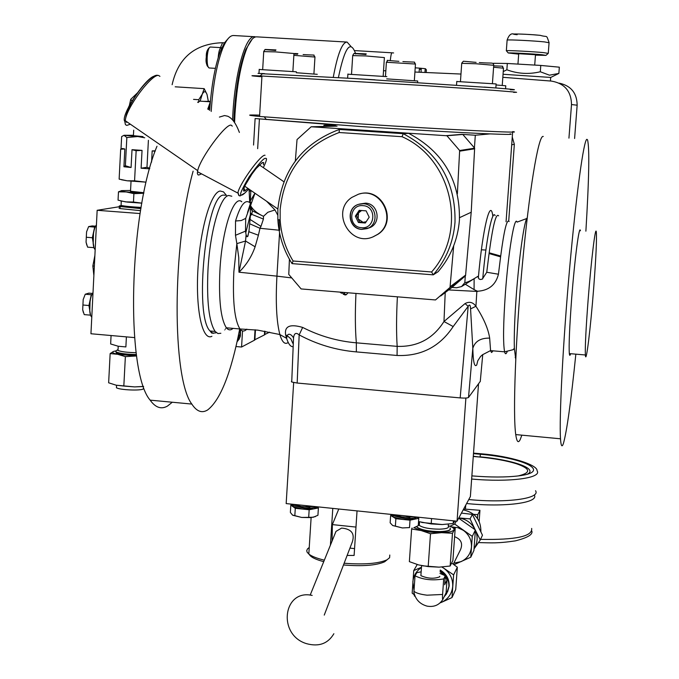 <?xml version="1.0" encoding="UTF-8"?>
<svg xmlns="http://www.w3.org/2000/svg" width="679" height="679" viewBox="0 0 679 679"><rect width="100%" height="100%" fill="white"/><g stroke="black" fill="none" stroke-linecap="round" stroke-linejoin="round"><path stroke-width="1.02" d="M334.637 534.738L335.995 531.377L341.622 528.084C351.391 528.958 354.964 533.541 352.359 541.817L324.248 615.098M332.082 541.044L332.362 524.604L355.974 527.074M354.557 548.607L349.94 548.114M338.779 509.012L332.362 524.604M559.123 83.127C570.971 85.698 576.98 93.057 577.15 105.211L571.506 104.541L568.943 138.143M574.595 138.516L577.15 105.211M383.533 70.701L385.825 70.794M414.928 72.033L460.973 74.045M419.121 72.212L419.325 69.207L420.301 68.206L415.209 67.824M512.272 137.073L514.342 144.33L511.711 144.771M508.715 220.947L514.342 144.33M481.403 249.787L485.892 250.05M571.506 104.541C571.226 91.215 564.538 83.407 551.45 81.09L502.825 77.304M512.637 132.049L506.067 221.761M512.653 131.582C527.473 133.568 448.03 129.672 360.863 123.934L259.556 116.465C246.316 115.167 246.341 114.726 259.641 115.133M510.048 133.873C514.054 134.578 507.391 134.586 490.068 133.89C463.757 132.821 410.922 129.833 361.101 126.557L255.117 118.545L253.556 145.043M513.604 92.378L516.6 92.302L514.546 92.038L494.049 90.366L419.792 85.299L260.159 75.921C248.667 75.454 249.252 75.734 261.907 76.769M510.319 89.764C518.798 89.993 514.181 89.407 496.451 88.007L353.487 78.509L262.442 73.748M330.851 125.106L330.885 124.554L255.117 118.545M330.885 124.554L335.613 124.987L323.959 125.267L337.039 126.124L311.186 126.778L446.926 135.749L459.649 150.517L457.366 193.838M446.926 135.749L462.789 134.442L474.417 147.878L475.317 135.24L461.89 134.349L445.959 135.656M475.317 135.24L490.068 133.89M462.789 134.442L461.89 134.349M323.891 126.43L323.959 125.267M509.14 221.532C506.933 218.553 504.115 230.054 500.703 256.034L498.445 274.223C495.78 284.849 488.804 290.519 477.532 291.249L474.086 289.627L474.12 278.704M500.703 256.034L489.177 252.783C492.929 225.038 496.077 212.722 498.624 215.837M500.593 256.857L489.075 253.539L489.177 252.783M498.445 274.223L486.75 272.262L489.075 253.539M476.217 277.388L461.576 286.563L464.826 282.634C467.033 282.506 470.836 280.758 476.217 277.388L477.795 276.395L479.068 279.035L480.503 279.51L482.311 279.103L486.75 272.262M461.576 286.563L456.627 287.76L451.976 287.387M464.826 282.634L465.302 275.946L452.01 287.361L440.705 295.976M250.882 190.434L250.262 201.018L254.922 193.226M250.262 201.018L250.398 215.608L248.913 231.717L247.606 236.623L246.817 236.648L246.087 234.662L245.56 241.028L236.844 243.625L235.477 235.29L235.537 220.998C240.23 205.652 244.83 199.431 249.337 202.334L250.228 201.578M277.711 215.039L274.978 209.947L267.84 212.272L263.486 216.321C257.316 213.503 253.004 209.93 250.551 205.601L250.093 204.685M274.978 209.947L266.618 201.256M254.973 193.252L250.551 205.601L252.359 210.846L251.816 214.377L263.418 219.079L263.486 216.321L252.359 210.846L250.152 208.156M250.398 215.608L251.816 214.377L250.441 212.951M263.418 219.079L260.965 226.404L250.076 219.436M260.965 226.404L259.989 228.288L249.634 223.747M279.069 230.206L259.989 228.288L258.402 235.223L248.913 231.717M258.402 235.223L255.109 246.8C251.654 256.645 246.273 265.116 238.966 272.203L238.753 257.562L236.844 243.625L233.839 271.778C232.515 301.247 234.552 320.31 239.959 328.967L226.37 327.796C228.424 330.325 230.656 330.52 233.05 328.373M250.067 206.187L245.705 218.375L245.509 231.14L235.477 235.29M245.509 231.14L246.087 234.662M245.705 218.375L241.249 220.548L235.537 220.998M527.26 217.636L526.717 218.536C523.738 224.197 518.917 259.191 516.303 295.11C514.665 317.814 514.011 335.485 514.351 348.14L515.734 359.199M220.853 333.279L217.9 333.542L215.141 331.437C209.013 322.084 206.62 301.663 207.961 270.174C209.947 231.768 220.234 195.951 228.798 195.493L231.811 196.239M292.768 346.689C290.442 346.655 288.388 343.871 286.597 338.346L285.63 334.866C284.314 326.2 289.992 323.722 302.656 327.422C319.597 336.097 337.497 341.231 356.348 342.827C355.176 329.502 355.041 313.044 355.966 293.455M288.227 342.488C284.917 344.873 282.133 342.216 279.867 334.535L286.597 338.346L287.141 335.613L285.63 334.866M489.661 338.117C480.554 337.955 474.944 341.359 472.822 348.335L470.564 308.903C470.403 304.913 469.605 304.048 468.179 306.314L453.173 326.557C439.788 346.757 421.09 356.399 397.062 355.473L356.348 351.9L356.348 342.827L397.173 346.366C417.432 347.028 433.041 338.745 443.981 321.515L465.03 303.589C469.299 301.272 472.932 302.163 475.937 306.271C483.694 318.281 488.269 328.899 489.661 338.117L490.611 351.009L491.613 352.528L493.056 350.831M480.282 381.369L468.502 397.487C467.525 398.098 464.75 398.242 460.175 397.902L297.173 383.041L291.724 382.005L291.393 381.352M356.348 351.9C336.207 350.186 317.144 344.525 299.167 334.9C296.019 332.218 294.143 333.211 293.532 337.887L293.099 348.446M474.086 289.627L465.302 284.221M246.825 329.145C244.355 331.692 242.064 331.641 239.959 328.967L257.791 330.147L279.867 334.535C276.506 321.676 275.521 302.214 276.93 276.141L238.966 272.203L245.56 241.028L255.109 246.8M302.656 327.422L299.167 334.9L297.173 383.041M292.81 343.302L290.901 338.914L287.141 335.613L288.176 334.433C289.95 333.796 291.732 334.951 293.532 337.887L291.724 382.005M445.22 292.539L443.981 321.515L453.173 326.557M465.03 303.589L468.179 306.314L460.175 397.902M448.632 289.933L476.845 291.418L475.937 306.271L470.564 308.903M239.712 328.95C231.115 372.983 220.437 399.973 207.698 409.912C201.986 413.486 196.689 411.542 191.826 404.073C172.05 378.593 171.948 247.114 193.125 171.159M219.402 117.085L224.528 115.557L227.703 116.211C232.167 118.154 236.063 123.561 239.381 132.439M249.074 189.186L249.694 202.622M172.305 402.231L167.433 406.101C161.246 409.615 155.483 407.629 150.144 400.143C125.386 372.126 128.891 212.917 156.993 146.24M521.854 435.154L520.241 439.483C518.289 443.54 516.787 441.91 515.743 434.585C512.772 414.207 515.463 339.5 522.312 265.268C529.128 190.952 538.26 136.25 542.962 136.437L543.268 136.462M575.843 354.158C570.946 402.036 566.787 431.836 563.375 443.565C561.957 447.69 560.998 446.103 560.506 438.795C559.08 418.485 562.942 343.54 569.571 268.952C576.191 194.279 583.796 139.237 586.928 139.322L587.53 139.815C589.627 148.005 589.075 178.45 585.884 231.166M570.623 353.708C570.012 355.889 569.588 355.855 569.333 353.598C568.747 345.628 569.528 327.32 571.659 298.675C574.672 259.047 579.297 223.807 580.426 230.758M593.658 288.414C590.569 328.449 586.011 365.786 585.383 354.981C585.026 347.02 585.935 328.687 588.116 300.008C591.18 260.32 595.491 225.004 596.306 231.938C596.883 238.813 596.001 257.638 593.658 288.414M375.012 79.825L353.487 78.509M386.843 76.634L347.886 74.198M417.602 82.532L417.704 80.996L386.699 78.874M496.451 88.007L484.195 87.082M495.84 87.939L496.128 83.941L456.78 81.505M505.549 88.745L505.77 85.783L496.06 84.96M317.28 74.317L296.324 72.729M264.454 73.621L258.028 73.391M296.375 71.813L259.217 69.47M289.424 259.251L288.77 274.418L301.12 288.931L435.494 299.948L450.016 287.429L453.691 245.815M295.348 160.915L297.037 139.551L311.186 126.778M438.099 271.702C450.729 256.925 457.833 239.729 459.42 220.123C460.184 180.673 443.268 151.748 408.682 133.347L403.233 133.678C438.515 152.461 455.77 181.98 455.006 222.228C453.385 242.233 446.145 259.777 433.27 274.851L292.046 263.613C283.576 250.203 278.848 235.579 277.855 219.733L277.872 209.056C282.091 169.843 302.571 143.311 339.313 129.451L339.152 132.515C303.869 146.036 284.212 171.677 280.164 209.421L280.147 219.75C281.072 234.578 285.384 248.327 293.099 260.999L431.589 271.982L433.27 274.851L438.099 271.702M431.589 271.982C468.035 231.327 452.358 158.75 402.044 136.7L403.233 133.678L339.313 129.451L346.001 129.197L408.682 133.347M402.044 136.7L339.152 132.515M373.238 236.767L377.999 234.238C398.183 221.515 382.421 186.861 359.649 193.905M292.046 263.613L293.099 260.999M351.9 197.385C330.478 211.161 349.914 247.368 373.085 236.827L377.532 234.425C398.081 221.456 381.411 186.292 358.47 194.211L351.9 197.385M368.901 227.966L369.198 227.864C381.615 223.883 378.61 203.462 365.548 203.157L359.581 204.056M355.346 216.16L359.199 210.346L366.125 210.863L369.189 217.195L365.327 223.001L358.41 222.483L355.346 216.16L356.602 215.769L359.649 222.067L358.41 222.483M361.584 210.524L358.52 212.875L358.122 218.918L363.095 222.33L366.185 221.719M359.649 222.067L365.65 222.517M356.602 215.769L360.15 210.422M243.651 190.027L244.983 190.952L243.6 191.02L243.719 188.889L245.34 184.951L252.002 173.985L256.042 168.638L262.145 162.748L263.537 162.952L263.46 164.717M262.145 162.748L263.656 162.502L263.537 162.952M247.428 188.058L247.801 188.507L245.161 190.672L243.922 188.397M238.94 195.552L237.981 192.31C240.383 182.498 261.186 154.031 265.039 155.253M201.561 173.866L198.752 175.038L197.903 174.766L197.351 173.323L197.699 170.641C200.229 158.105 225.988 123.196 231.208 125.174L232.277 126.124M159.93 76.362L158.767 75.556C152.996 73.128 129.697 102.902 125.734 117.866L124.911 122.322L125.462 124.681L126.795 125.411L130.368 124.215M155.703 76.209C148.438 73.298 119.258 116.381 124.953 121.592M126.184 122.262L127.346 122.135M262.23 162.629L263.469 162.782M341.673 292.284L342.309 292.7L341.52 293.243L339.958 292.148M345.577 294.864L343.404 294.346L342.411 292.547M343.404 294.346L345.025 292.564M344.194 293.803L346.29 294.711L347.996 292.802M450.016 287.429L465.556 275.674L471.209 212.238L459.556 217.67M471.209 212.238L474.638 148.183L459.649 150.517M503.046 74.274L550.745 77.44M550.898 77.364L558.868 73.417L549.455 75.182L540.306 71.762C528.899 74.495 517.754 73.833 506.865 69.776L503.241 71.601M355.737 54.023L355.652 53.726C350.483 39.289 344.728 47.25 338.397 77.61M333.262 77.304C337.633 53.887 342.241 42.14 347.088 42.064L350.992 46.495M346.748 42.047L256.857 36.861C253.522 36.547 250.152 40.46 246.749 48.599C240.739 64.115 236.81 85.995 234.959 114.259L234.578 122.585M233.822 121.499L234.17 114.191C235.986 86.326 239.874 64.743 245.806 49.44L252.155 39.17M209.684 110.431C211.466 84.934 215.167 64.87 220.785 50.254L224.426 42.913L228.144 38.618M232.591 119.954C234.179 75.182 245.509 34.264 254.846 36.742L255.126 36.785M254.421 36.717L233.797 35.529C230.071 35.198 226.353 39.56 222.636 48.616C216.796 63.877 212.977 84.824 211.186 111.458M203.505 101.366L210.388 101.341M200.127 101.154L202.257 94.203C204.048 90.825 205.635 90.901 207.01 94.432L208.3 101.205M198.837 101.213L198.735 99.72L202.257 94.203L204.184 88.643L207.01 94.432L208.343 101.205M175.199 86.81L204.184 88.643M193.549 99.38L198.735 99.72M138.151 92.225L130.75 99.329L128.755 108.207M143.04 136.615L133.415 135.673M120.998 149.049L121.643 136.598L123.985 135.308L126.837 137.531L137.735 136.53L124.036 135.282L133.432 135.299M137.735 136.53L144.729 137.778M155.296 150.797L152.172 150.891L151.57 162.094M148.404 140.315L146.97 167.289L141.105 168.214L142.047 150.382L132.015 149.686L131.081 167.501L125.377 165.752L123.926 166.737L124.826 148.99L122.424 148.497L120.675 149.219L119.131 179.095L120.115 179.392M149.762 168.307L146.97 167.289M126.837 137.531L125.377 165.752M123.96 166.762L131.081 167.501M141.105 168.214L149.618 168.825M207.757 109.107L210.337 101.858M210.244 102.996L208.555 109.658M218.171 57.766C218.697 51.434 219.716 48.073 221.244 47.666L221.609 47.844M221.872 47.725L219.444 53.862M425.436 68.715L426.378 69.835L425.139 69.742L425.41 68.706L420.301 68.206L421.328 69.351L419.325 69.207M424.952 72.458L425.139 69.742M249.685 202.317L251.527 202.452M140.095 213.546L97.156 210.295L120.132 206.586M140.561 210.66L119.937 208.563L119.003 208.097L120.073 207.74M134.561 337.599L90.944 333.754L97.156 210.295M93.015 292.624C89.28 296.672 88.338 315.192 91.775 316.966L91.775 316.966M96.418 225.021C92.684 228.687 91.741 247.402 95.179 249.566M235.986 346.536L241.571 347.028L242.522 330.919M240.51 329.621L240.4 336.08L239.11 339.169L237.073 341.783M239.619 329.451L240.077 333.796L237.2 341.206M255.032 329.807L254.413 340.221L241.571 347.028M264.42 334.662L269.639 332.15M264.632 331.191L264.403 334.925L254.43 339.95M94.322 229.587L93.507 232.396L93.218 244.05M91.037 296.935L90.112 300.118L89.772 311.415M254.854 339.984L255.465 329.858M264.827 334.705L265.039 331.267M140.909 208.631L120.132 206.543C118.494 206.093 119.071 205.779 121.847 205.601M95.247 226.964L94.67 227.075L92.344 237.735L93.982 247.555M91.903 294.542L91.266 294.728L88.941 305.516L90.545 315.031M124.987 336.75L128.382 337.056M123.238 205.992L123.205 206.654L140.943 208.419M94.67 227.075L88.618 226.608L92.234 225.929L95.629 226.192M86.81 245.195L86.055 242.14L86.573 231.853L86.055 242.14L87.599 247.148L93.634 247.631M86.284 237.26L92.344 237.735M86.573 231.853L88.618 226.608M91.266 294.728L85.248 294.228L88.864 293.133L92.463 293.438M83.347 312.459L82.685 309.743L83.194 299.532L82.685 309.743L84.23 314.615L90.239 315.132M82.906 305.007L88.941 305.516M83.194 299.532L85.248 294.228M126.379 337.268L125.878 346.927L118.188 346.231L110.643 343.964L111.076 335.528M125.878 346.927L118.188 346.231M121.1 204.676L121.066 205.423C124.605 206.212 131.293 206.874 141.113 207.418M141.869 203.174L127.27 202.079L120.455 200.865M116.415 350.72L117.365 349.872L118.002 350.474C121.431 351.781 127.491 352.52 136.173 352.69M115.651 351.408L116.364 352.078C120.141 353.53 126.829 354.353 136.428 354.548M115.999 351.866L116.313 353.055C120.141 354.523 126.888 355.346 136.564 355.524M94.347 266.092L92.845 265.964L93.872 275.521M94.882 255.465L92.845 265.964M141.869 203.14L133.466 202.036L125.683 201.892L118.044 200.161L118.477 191.834L121.719 190.612L130.495 190.476M133.466 202.036L133.899 193.651L126.201 191.936L118.477 191.834M121.354 190.672C120.107 190.977 121.719 191.393 126.201 191.936L143.778 193.269L133.899 193.651M136.233 355.974L117.773 354.311L125.369 356.619L136.233 355.974M116.245 350.797L113.41 351.467C111.543 352.359 112.994 353.309 117.773 354.311L110.151 353.589L113.41 351.467M130.521 191.249L143.897 192.726M143.566 386.427L134.595 386.911L123.824 386.045L125.369 356.619M123.824 386.045L116.168 385.197L108.64 382.795L110.151 353.589M145.442 182.108L134.569 180.818L127.16 180.792L145.442 182.108M121.482 179.765L127.16 180.792L119.131 179.095M116.168 385.197L134.595 386.911L143.6 386.521M116.499 386.41L116.432 387.751C119.716 389.984 140.315 390.9 143.354 388.957L143.413 387.76M155.109 151.307L152.172 150.891M142.047 150.382L136.148 150.704L134.569 180.818M136.148 150.704L132.015 149.686M124.826 148.99L120.675 149.219M478.525 383.907L470.377 496.561L457.052 521.2L286.165 503.589L293.659 382.557M393.065 514.606L403.097 517.211L415.158 516.88M409.904 517.491L399.447 516.702M292.904 504.285L302.367 506.823L314.572 506.517M299.295 506.407L309.87 507.077M465.887 398.055L457.052 521.2M344.134 563.247C364.207 564.75 378.5 563.612 387.013 559.819L389.602 557.697L389.788 555.032M309.234 547.495L307.502 548.895L306.73 550.661L307.103 552.154L308.818 554.064C311.72 556.339 316.898 558.367 324.341 560.158M357.044 510.888L354.107 555.447L347.13 555.439M332.786 508.393L330.41 545.178M387.081 559.785L384.628 561.788C376.404 565.437 362.688 566.498 343.472 564.979M323.722 561.669C315.455 559.462 310.626 557.035 309.234 554.387M453.377 520.818L453.182 523.509L454.922 520.98M431.564 518.569L431.19 523.916L442.148 524.553L453.182 523.509M418.544 521.565L431.19 523.916M421.651 522.431L442.148 524.553M419.418 523.662L419.291 525.419C423 527.804 429.748 529.06 439.534 529.179C446.587 528.899 449.49 527.838 448.242 525.996L448.369 524.154M419.359 524.485L418.824 524.646M416.779 526.581L417.279 527.311C421.481 530.019 429.111 531.445 440.162 531.572C448.132 531.25 451.408 530.044 450.007 527.965M419.342 524.697L418.875 524.842M416.728 526.615L417.262 527.524C421.464 530.231 429.094 531.657 440.153 531.793C446.757 531.572 450.185 530.647 450.432 529.026M412.068 528.007L411.627 529.017L421.082 530.52L430.503 533.719L441.571 532.659L452.486 533.278L455.219 528.186L448.259 525.707C452.621 527.099 454.506 528.483 453.92 529.883C452.766 531.521 448.649 532.446 441.571 532.659L430.97 532.192L421.082 530.52L414.003 527.685M418.408 523.585L419.427 523.424M430.503 533.719L428.194 566.6L418.688 564.945L409.369 561.643L411.627 529.017M452.486 533.278L450.143 566.023L439.126 567.152L428.194 566.6M455.219 528.186L452.893 560.54L450.143 566.023M439.126 567.152L422.644 565.828M439.763 576.301L439.729 576.811C434.076 579.009 427.787 578.627 420.878 575.665L420.972 574.409M443.701 578.915L445.297 575.75L444.652 584.763L447.003 580.002L446.095 592.733L442.937 599.268C442.479 599.888 442.369 598.284 442.598 594.464L443.701 578.915C432.565 580.783 423.009 579.747 415.03 575.8L416.813 572.66L420.87 571.888M439.967 573.424L445.297 575.75M447.003 580.002L445.229 576.598M443.828 574.816L440.085 571.76M415.03 575.8L413.893 592.198C415.429 599.43 419.8 604.064 427.023 606.118C433.762 607.289 438.94 605.218 442.555 599.896L442.869 599.396M414.75 595.458L414.402 596.111L413.893 592.198M444.142 596.765L446.536 593.853L448.904 586.622C449.074 579.764 446.162 574.468 440.153 570.742M447.546 591.986L449.175 586.045C449.345 579.077 446.358 573.747 440.204 570.046M421.167 567.703C416.176 571.192 413.401 575.979 412.849 582.073L414.02 590.263M440.102 602.884L441.503 602.332C448.174 599.124 451.908 593.819 452.706 586.435C452.978 578.983 450.05 572.94 443.93 568.315L441.842 567.024M451.891 563.18L457.332 567.22L455.728 589.55L451.993 597.571L453.623 574.875L443.93 568.315M441.503 602.332L451.993 597.571M457.332 567.22L453.623 574.875M417.22 564.538L413.749 570.564L412.17 593.174L414.589 595.008M421.184 567.389L413.749 570.564M454.607 536.699C461.117 539.219 463.07 543.599 460.438 549.82L453.292 564.207M451.942 526.912L457.926 527.71L463.401 530.375C469.019 534.602 471.701 540.136 471.447 546.977C470.708 553.758 467.271 558.639 461.151 561.609L453.818 563.154M453.971 564.707L470.768 557.213L473.908 550.474L475.402 529.951L472.287 536.385L454.701 524.052L456.288 521.116M470.768 557.213L472.287 536.385M458.673 518.204L475.402 529.951M454.701 524.052L449.99 526.242M474.044 548.861C477.626 542.979 478.067 536.766 475.385 530.223L480.291 539.949L482.472 535.213L472.389 514.393L470.08 518.892L458.826 517.924C466.193 519.096 471.625 522.983 475.096 529.603L475.19 529.79M472.389 514.393L461.431 513.095M470.08 518.892L475.096 529.603M480.291 539.949L474.044 548.887M463.188 509.853C475.071 512.518 480.978 519.825 480.902 531.784M463.647 509.004L479.951 510.311L477.804 514.64L477.473 518.476M479.951 510.311L479.145 521.37M473.662 514.342L477.804 514.64M468.748 499.557C507.111 503.3 540.951 498.513 535.536 490.722M518.332 475.903C531.368 472.745 530.698 468.671 516.303 463.698C506.755 460.735 494.584 458.52 479.781 457.043L473.271 456.492M292.624 504.251L293.192 505.566L302.299 507.824C309.42 508.41 314.148 508.045 316.482 506.712L316.389 507.926L313.8 508.86L302.223 509.029L293.124 506.763L292.776 505.218M292.522 504.803L290.824 505.125L295.289 508.316L309.166 509.751L318.4 507.968L316.592 506.721M318.4 507.968L317.933 515.276L313.265 517.254L301.697 517.449L310.77 517.593L315.387 516.6M295.289 508.316L294.83 515.658L301.697 517.449L292.751 515.251M294.83 515.658L292.53 515.098L290.366 512.416L290.824 505.125M309.166 509.751L308.707 517.101M392.53 514.546L392.971 515.59L403.029 518.23C410.252 518.824 414.861 518.433 416.855 517.059M392.521 515.03L390.646 515.42L395.874 518.714L402.944 519.443L393.251 517.059L392.751 515.386M395.874 518.714L395.373 526.123L392.674 525.521L390.145 522.779L390.646 515.42M410.023 520.173L414.411 519.248L402.944 519.443L410.023 520.173L409.513 527.591L402.358 527.939L395.373 526.123M392.674 525.521L402.358 527.939L409.513 527.591M416.719 517.186L414.411 519.248L418.773 518.323L418.256 525.699L413.825 527.727M418.773 518.323L416.796 517.118M506.865 69.776L507.323 63.47L540.781 65.439L559.343 67.179L558.868 73.417M493.37 63.979L493.412 63.3L507.323 63.47M540.306 71.762L540.781 65.439M518.714 53.709L535.485 54.719L534.712 65.082M535.451 55.152L545.958 55.389L541.834 54.719C532.277 53.785 509.895 52.623 508.231 52.962L518.68 54.15M506.492 50.925L506.347 50.687C508.435 50.314 533.117 51.596 543.641 52.631L548.267 53.395M507.298 351.298C506.178 354.353 505.278 354.531 504.599 351.832C503.02 343.294 503.275 323.917 505.346 293.718C508.333 251.867 514.563 214.793 517.092 222.118L526.717 218.536M241.783 201.773C233.737 194.236 221.991 229.884 219.903 270.649C218.621 300.084 220.777 319.13 226.37 327.796C224.053 331.547 224.036 331.522 226.319 327.728M225.572 195.255L223.722 195.119C206.195 193.591 193.778 315.71 210.04 330.996L212.833 333.1L215.82 332.846M279.561 232.795L276.93 276.141L291.325 277.872M397.062 355.473L397.173 346.366C396.298 333.016 396.366 316.516 397.385 296.85M476.862 291.155L477.515 291.469M514.351 348.14L513.29 349.651L504.599 351.832L490.51 350.61L482.523 354.744L480.588 356.458L477.795 360.736L476.743 364.988C474.46 367.585 473.153 362.034 472.822 348.335L468.502 397.487M480.265 381.547L482.735 354.599M279.714 230.274L279.044 219.741M211.907 336.292C202.512 341.291 195.56 310.456 197.903 269.758C200.11 229.095 210.957 191.953 220.217 191.02L223.459 191.843L226.379 195.314M245.764 232.804L250.449 214.301M478.322 278C482.659 228.348 490.518 196.732 492.852 216.346M482.727 278.848C486.215 239.016 492.275 209.09 495.144 215.583M383.168 76.158L384.39 57.588L365.752 55.933L352.707 55.61M365.93 54.532L353.929 53.497M354.268 53.386L366.227 53.887M414.343 80.623L415.463 64.047L386.385 62.247M492.428 83.509L493.735 65.286L475.954 63.758L461.72 63.334M502.239 85.393L503.487 68.197L493.599 67.229M313.919 73.918L314.963 57.044L293.854 55.339M297.563 54.21L293.939 53.955L297.563 54.21M294.745 53.514L297.869 53.683M292.878 71.371L293.965 53.514L275.411 51.884L263.741 51.604M275.606 50.509L264.878 49.584M265.243 49.457L275.954 49.923M361.686 229.392C348.208 228.984 345.687 207.715 358.733 204.294L363.392 203.751C376.548 204.065 379.578 224.622 367.076 228.628L361.72 229.392M362.985 205.644C349.031 204.099 347.546 227.168 361.542 227.694C375.495 229.29 377.032 206.144 362.985 205.644M248.786 188.991C244.763 193.354 242.386 195.357 241.648 195.009C238.872 196.104 241.368 190.035 249.151 176.829C258.741 163.554 264.241 157.426 265.65 158.436C267.305 157.817 266.541 160.889 263.359 167.662M465.624 275.08L450.084 286.784M474.621 148.794L459.632 151.171M337.039 126.124L312.128 126.803M128.849 106.289L129.604 106.374M210.346 101.808L199.694 101.129L198.132 102.521M221.142 47.657L210.303 47.021C208.742 47.437 207.698 50.823 207.188 57.18C206.985 63.486 207.613 67.077 209.081 67.968L209.242 67.976M210.227 47.012C207.367 48.947 206.06 52.317 206.289 57.138L207.231 50.9M208.02 66.644C206.679 66.007 206.093 62.841 206.272 57.146M391.953 52.818L391.936 52.809C391.367 53.004 390.807 55.636 390.272 60.694M222.585 42.726L220.446 47.623M421.073 69.351L421.133 72.297M442.598 594.464L427.057 595.186C420.505 594.38 416.134 593.09 413.952 591.307M531.665 528.423C532.692 536.385 515.658 540.034 480.554 539.364M534.263 494.94C539.466 502.799 504.769 507.493 466.609 503.512M465.726 505.151L465.438 509.191M473.475 453.657L480.486 454.259L480.715 453.742C511.652 456.195 537.81 465.098 537.055 470.742C542.394 478.05 509.581 482.497 471.642 479.034M527.591 474.052C538.124 468.603 512.721 459.793 479.985 456.814L480.486 454.259C525.419 458.147 551.866 471.829 518.578 475.877C506.076 477.388 490.51 477.388 471.871 475.886M479.934 457.06L473.288 456.246M548.276 53.217L549.065 42.752L544.448 41.903C533.923 40.791 509.216 39.56 507.12 40.036L507.103 40.273M517.16 34.705C504.208 33.407 528.152 34.043 539.975 35.325M312.187 595.415C283.177 588.82 277.151 634.789 306.492 643.65C318.824 647.011 327.949 643.7 333.873 633.719M335.995 531.377L310.167 595.144M257.655 148.684L259.412 118.986M250.101 204.438L247.555 212.493M215.141 331.437L210.04 330.996L211.712 333.083L213.724 333.27M515.166 357.485L515.811 357.544M249.032 230.359L247.937 236.105M191.826 404.073L150.144 400.143M569.333 353.598L585.383 354.981M515.743 434.585L560.506 438.795M347.903 74.019L347.631 78.161M354.014 53.522L352.724 55.347L351.518 74.172M415.463 63.902C412.416 61.331 420.021 62.578 402.893 61.585M398.887 61.339C380.758 60.032 390.069 59.769 386.402 62.095L385.46 76.345M456.789 81.378L456.526 85.13M493.735 65.108C493.056 62.078 493.03 63.622 479.306 62.57M476.106 62.375L463.392 61.22L461.737 63.139L460.447 81.522M503.487 68.061C500.457 65.668 507.705 66.466 493.692 65.855M266.397 119.563L264.301 116.898M261.95 75.997L259.556 116.465M262.663 73.544L260.159 75.921M314.963 56.858C311.644 54.167 319.622 55.602 303.123 54.566M259.225 69.3L258.988 73.34M265.209 49.457L263.749 51.349L262.68 69.453M280.147 219.75L277.855 219.733M373.56 236.64L373.085 236.827M358.733 204.294C346.027 207.791 348.463 228.594 361.627 229.315L369.198 227.864M283.856 181.726L259.378 164.929M237.981 192.31L238.584 195.094L239.95 195.976L245.102 192.819M237.786 193.057L197.47 171.702M197.699 170.641L125.089 120.573M125.734 117.866C128.195 101.561 150.831 73.298 157.757 75.352M277.881 209.013L244.805 186.25M344.932 295L346.29 294.711M550.423 81.013L550.694 77.448M245.806 49.44L246.749 48.599M250.84 191.138L249.185 191.02M220.785 50.254L222.636 48.616M133.704 130.173L133.407 135.842M132.261 101.332L130.75 99.329M199.499 101.103L197.674 102.206M215.404 68.35L209.081 67.968C206.433 65.405 205.499 61.797 206.289 57.138M393.616 52.945L391.936 52.809M224.469 42.836L222.559 42.718C195.034 43.634 178.221 57.63 172.127 84.714M391.902 52.809L354.548 50.586M426.2 72.509L426.378 69.844M120.132 206.543L120.03 208.589M123.247 205.847L123.205 206.654M121.286 201.179L121.066 205.423M118.002 350.474L118.222 346.231M116.313 353.055L116.364 352.078M131.047 181.174L130.495 191.588M116.432 387.751L116.559 385.282M308.818 554.064L311.126 517.559M384.628 561.788L387.013 559.819M419.291 525.419L419.537 521.871M419.41 523.73L418.332 524.621M421.583 565.624L420.878 575.665M478.449 542.589C491.63 542.844 497.384 543.548 515.344 540.866C527.549 537.768 533.049 534.509 531.827 531.088M480.63 453.733L473.518 453.131M293.192 505.566L293.124 506.763M392.971 515.59L392.886 516.804M517.95 64.098L518.714 53.633M508.231 52.962L506.296 50.696M506.347 50.687L507.12 40.036C508.851 35.206 511.015 33.195 513.63 34.001C520.386 33.916 529.247 34.357 540.195 35.333C548.14 37.744 545.941 33.891 549.073 42.539M546.111 55.254L548.208 53.395"/></g></svg>

